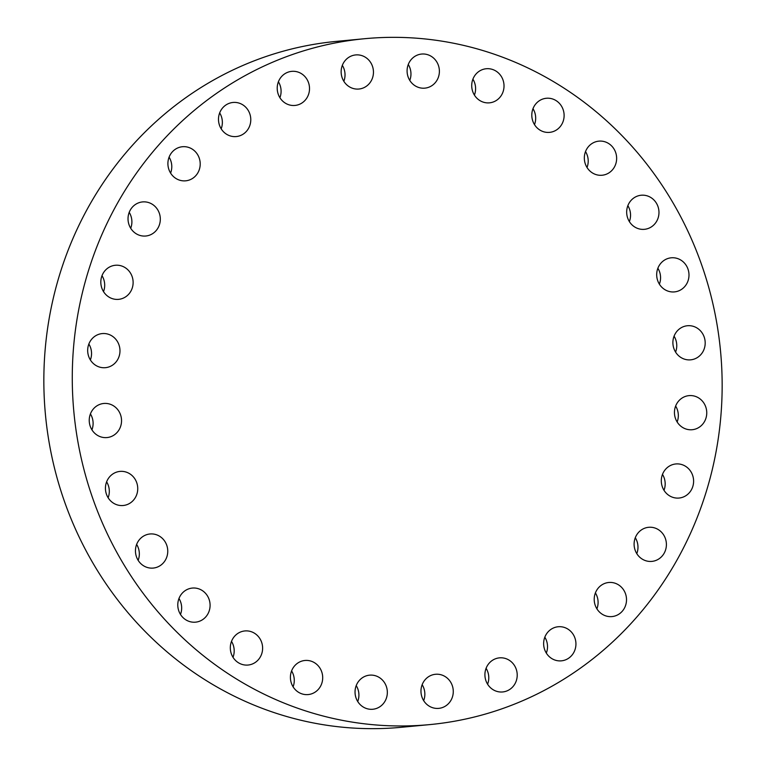 <?xml version="1.0" encoding="UTF-8"?>
<svg xmlns="http://www.w3.org/2000/svg" width="766" height="766" viewBox="0 0 766 766"><rect width="100%" height="100%" fill="white"/><g stroke="black" fill="none" stroke-linecap="round" stroke-linejoin="round"><path stroke-width="1.15" d="M188.244 589.035A17.12 16.143 84.6 0 0 178.21 608.836A17.12 16.143 84.6 0 0 195.55 622.164A17.12 16.143 84.6 0 0 199.629 621.197A17.12 16.143 84.6 0 0 209.664 601.396A17.12 16.143 84.6 0 0 192.323 588.068A17.12 16.143 84.6 0 0 188.244 589.035M240.773 631.912A17.12 16.143 84.6 0 0 230.738 651.713A17.12 16.143 84.6 0 0 248.079 665.041A17.12 16.143 84.6 0 0 252.158 664.074A17.12 16.143 84.6 0 0 262.192 644.273A17.12 16.143 84.6 0 0 244.852 630.945A17.12 16.143 84.6 0 0 240.773 631.912M300.856 661.441A17.12 16.143 84.6 0 0 290.831 681.242A17.12 16.143 84.6 0 0 308.171 694.571A17.12 16.143 84.6 0 0 312.25 693.603A17.12 16.143 84.6 0 0 322.275 673.802A17.12 16.143 84.6 0 0 304.935 660.474A17.12 16.143 84.6 0 0 300.856 661.441M365.487 676.129A17.12 16.143 84.6 0 0 355.462 695.93A17.12 16.143 84.6 0 0 372.803 709.259A17.12 16.143 84.6 0 0 376.882 708.291A17.12 16.143 84.6 0 0 386.916 688.49A17.12 16.143 84.6 0 0 369.576 675.162A17.12 16.143 84.6 0 0 365.487 676.129M431.43 675.239A17.12 16.143 84.6 0 0 421.396 695.049A17.12 16.143 84.6 0 0 438.736 708.368A17.12 16.143 84.6 0 0 442.815 707.411A17.12 16.143 84.6 0 0 452.85 687.6A17.12 16.143 84.6 0 0 435.509 674.281A17.12 16.143 84.6 0 0 431.43 675.239M486.094 668.297A17.12 16.143 -95.4 0 1 487.75 671.744A17.12 16.143 -95.4 0 1 487.597 684.22M516.179 669.053A17.12 16.143 84.6 0 0 499.442 657.86A17.12 16.143 84.6 0 0 485.95 680.773A17.12 16.143 84.6 0 0 502.678 691.957A17.12 16.143 84.6 0 0 516.179 669.053M544.827 637.178A17.12 16.143 -95.4 0 1 546.484 640.635A17.12 16.143 -95.4 0 1 546.33 653.101M574.902 637.934A17.12 16.143 84.6 0 0 558.175 626.751A17.12 16.143 84.6 0 0 544.674 649.654A17.12 16.143 84.6 0 0 561.401 660.838A17.12 16.143 84.6 0 0 574.902 637.934M595.402 592.922A17.12 16.143 -95.4 0 1 597.059 596.369A17.12 16.143 -95.4 0 1 596.905 608.836M625.477 593.679A17.12 16.143 84.6 0 0 608.75 582.486A17.12 16.143 84.6 0 0 595.249 605.389A17.12 16.143 84.6 0 0 611.986 616.582A17.12 16.143 84.6 0 0 625.477 593.679M635.292 537.732A17.12 16.143 -95.4 0 1 636.948 541.179A17.12 16.143 -95.4 0 1 636.795 553.646M665.367 538.488A17.12 16.143 84.6 0 0 648.639 527.295A17.12 16.143 84.6 0 0 635.138 550.199A17.12 16.143 84.6 0 0 651.866 561.392A17.12 16.143 84.6 0 0 665.367 538.488M662.485 474.384A17.12 16.143 -95.4 0 1 664.141 477.831A17.12 16.143 -95.4 0 1 663.998 490.307M692.569 475.14A17.12 16.143 84.6 0 0 675.842 463.957A17.12 16.143 84.6 0 0 662.341 486.86A17.12 16.143 84.6 0 0 679.069 498.044A17.12 16.143 84.6 0 0 692.569 475.14M675.641 406.057A17.12 16.143 -95.4 0 1 677.288 409.504A17.12 16.143 -95.4 0 1 677.144 421.98M705.716 406.813A17.12 16.143 84.6 0 0 688.988 395.629A17.12 16.143 84.6 0 0 675.488 418.533A17.12 16.143 84.6 0 0 692.215 429.716A17.12 16.143 84.6 0 0 705.716 406.813M674.07 336.178A17.12 16.143 -95.4 0 1 675.727 339.625A17.12 16.143 -95.4 0 1 675.583 352.092M704.155 336.935A17.12 16.143 84.6 0 0 687.428 325.741A17.12 16.143 84.6 0 0 673.927 348.645A17.12 16.143 84.6 0 0 690.654 359.838A17.12 16.143 84.6 0 0 704.155 336.935M657.87 268.244A17.12 16.143 -95.4 0 1 659.526 271.691A17.12 16.143 -95.4 0 1 659.382 284.157M687.954 269A17.12 16.143 84.6 0 0 671.227 257.807A17.12 16.143 84.6 0 0 657.726 280.71A17.12 16.143 84.6 0 0 674.453 291.903A17.12 16.143 84.6 0 0 687.954 269M627.852 205.661A17.12 16.143 -95.4 0 1 629.508 209.118A17.12 16.143 -95.4 0 1 629.365 221.585M657.937 206.418A17.12 16.143 84.6 0 0 641.209 195.234A17.12 16.143 84.6 0 0 627.708 218.138A17.12 16.143 84.6 0 0 644.436 229.321A17.12 16.143 84.6 0 0 657.937 206.418M585.521 151.582A17.12 16.143 -95.4 0 1 587.177 155.029A17.12 16.143 -95.4 0 1 587.024 167.495M615.605 152.338A17.12 16.143 84.6 0 0 598.868 141.145A17.12 16.143 84.6 0 0 585.368 164.048A17.12 16.143 84.6 0 0 602.105 175.242A17.12 16.143 84.6 0 0 615.605 152.338M532.992 108.705A17.12 16.143 -95.4 0 1 534.649 112.152A17.12 16.143 -95.4 0 1 534.496 124.619M563.077 109.452A17.12 16.143 84.6 0 0 546.34 98.268A17.12 16.143 84.6 0 0 532.839 121.172A17.12 16.143 84.6 0 0 549.576 132.365A17.12 16.143 84.6 0 0 563.077 109.452M472.909 79.176A17.12 16.143 -95.4 0 1 474.566 82.623A17.12 16.143 -95.4 0 1 474.413 95.089M502.984 79.932A17.12 16.143 84.6 0 0 486.257 68.739A17.12 16.143 84.6 0 0 472.756 91.642A17.12 16.143 84.6 0 0 489.484 102.836A17.12 16.143 84.6 0 0 502.984 79.932M408.268 64.488A17.12 16.143 -95.4 0 1 409.925 67.935A17.12 16.143 -95.4 0 1 409.781 80.401M438.353 65.244A17.12 16.143 84.6 0 0 421.626 54.051A17.12 16.143 84.6 0 0 408.125 76.954A17.12 16.143 84.6 0 0 424.852 88.147A17.12 16.143 84.6 0 0 438.353 65.244M342.335 65.369A17.12 16.143 -95.4 0 1 343.991 68.816A17.12 16.143 -95.4 0 1 343.838 81.292M372.42 66.125A17.12 16.143 84.6 0 0 355.683 54.932A17.12 16.143 84.6 0 0 342.182 77.845A17.12 16.143 84.6 0 0 358.919 89.028A17.12 16.143 84.6 0 0 372.42 66.125M287.671 72.31A17.12 16.143 84.6 0 0 277.637 92.121A17.12 16.143 84.6 0 0 294.977 105.44A17.12 16.143 84.6 0 0 299.056 104.482A17.12 16.143 84.6 0 0 309.091 84.672A17.12 16.143 84.6 0 0 291.75 71.353A17.12 16.143 84.6 0 0 287.671 72.31M228.938 103.429A17.12 16.143 84.6 0 0 218.913 123.23A17.12 16.143 84.6 0 0 236.254 136.559A17.12 16.143 84.6 0 0 240.333 135.592A17.12 16.143 84.6 0 0 250.358 115.79A17.12 16.143 84.6 0 0 233.017 102.462A17.12 16.143 84.6 0 0 228.938 103.429M178.363 147.694A17.12 16.143 84.6 0 0 168.329 167.495A17.12 16.143 84.6 0 0 185.669 180.824A17.12 16.143 84.6 0 0 189.757 179.857A17.12 16.143 84.6 0 0 199.782 160.056A17.12 16.143 84.6 0 0 182.442 146.727A17.12 16.143 84.6 0 0 178.363 147.694M138.474 202.885A17.12 16.143 84.6 0 0 128.449 222.686A17.12 16.143 84.6 0 0 145.789 236.014A17.12 16.143 84.6 0 0 149.868 235.047A17.12 16.143 84.6 0 0 159.893 215.246A17.12 16.143 84.6 0 0 142.553 201.918A17.12 16.143 84.6 0 0 138.474 202.885M111.271 266.223A17.12 16.143 84.6 0 0 101.246 286.034A17.12 16.143 84.6 0 0 118.586 299.353A17.12 16.143 84.6 0 0 122.665 298.386A17.12 16.143 84.6 0 0 132.7 278.585A17.12 16.143 84.6 0 0 115.36 265.266A17.12 16.143 84.6 0 0 111.271 266.223M98.125 334.55A17.12 16.143 84.6 0 0 88.1 354.352A17.12 16.143 84.6 0 0 105.44 367.68A17.12 16.143 84.6 0 0 109.519 366.713A17.12 16.143 84.6 0 0 119.553 346.912A17.12 16.143 84.6 0 0 102.213 333.583A17.12 16.143 84.6 0 0 98.125 334.55M99.695 404.438A17.12 16.143 84.6 0 0 89.66 424.24A17.12 16.143 84.6 0 0 107.001 437.568A17.12 16.143 84.6 0 0 111.08 436.601A17.12 16.143 84.6 0 0 121.114 416.8A17.12 16.143 84.6 0 0 103.774 403.471A17.12 16.143 84.6 0 0 99.695 404.438M145.913 534.946A17.12 16.143 84.6 0 0 135.879 554.747A17.12 16.143 84.6 0 0 153.219 568.075A17.12 16.143 84.6 0 0 157.298 567.108A17.12 16.143 84.6 0 0 167.333 547.307A17.12 16.143 84.6 0 0 149.992 533.979A17.12 16.143 84.6 0 0 145.913 534.946M106.618 481.843A17.12 16.143 -95.4 0 1 108.274 485.29A17.12 16.143 -95.4 0 1 108.13 497.756M136.702 482.599A17.12 16.143 84.6 0 0 119.975 471.406A17.12 16.143 84.6 0 0 106.474 494.309A17.12 16.143 84.6 0 0 123.202 505.503A17.12 16.143 84.6 0 0 136.702 482.599M701.292 263.83A344.489 324.765 -95.4 0 1 429.697 724.607A344.489 324.765 -95.4 0 1 93.136 499.48A344.489 324.765 -95.4 0 1 364.731 38.702A344.489 324.765 -95.4 0 1 701.292 263.83M429.697 724.607L401.269 727.298A344.489 324.765 -95.4 0 1 64.708 502.17A344.489 324.765 -95.4 0 1 336.303 41.393L364.731 38.702M178.976 598.505A17.12 16.143 -95.4 0 1 180.479 614.418M231.504 641.381A17.12 16.143 -95.4 0 1 233.008 657.295M291.587 670.911A17.12 16.143 -95.4 0 1 293.091 686.824M356.219 685.599A17.12 16.143 -95.4 0 1 357.732 701.512M422.162 684.708A17.12 16.143 -95.4 0 1 423.665 700.631M278.403 81.78A17.12 16.143 -95.4 0 1 279.906 97.703M219.67 112.899A17.12 16.143 -95.4 0 1 221.173 128.822M169.095 157.164A17.12 16.143 -95.4 0 1 170.598 173.078M129.205 212.354A17.12 16.143 -95.4 0 1 130.708 228.268M102.002 275.693A17.12 16.143 -95.4 0 1 103.515 291.616M88.856 344.02A17.12 16.143 -95.4 0 1 90.359 359.943M90.417 413.908A17.12 16.143 -95.4 0 1 91.93 429.822M136.635 544.415A17.12 16.143 -95.4 0 1 138.148 560.339"/></g></svg>

